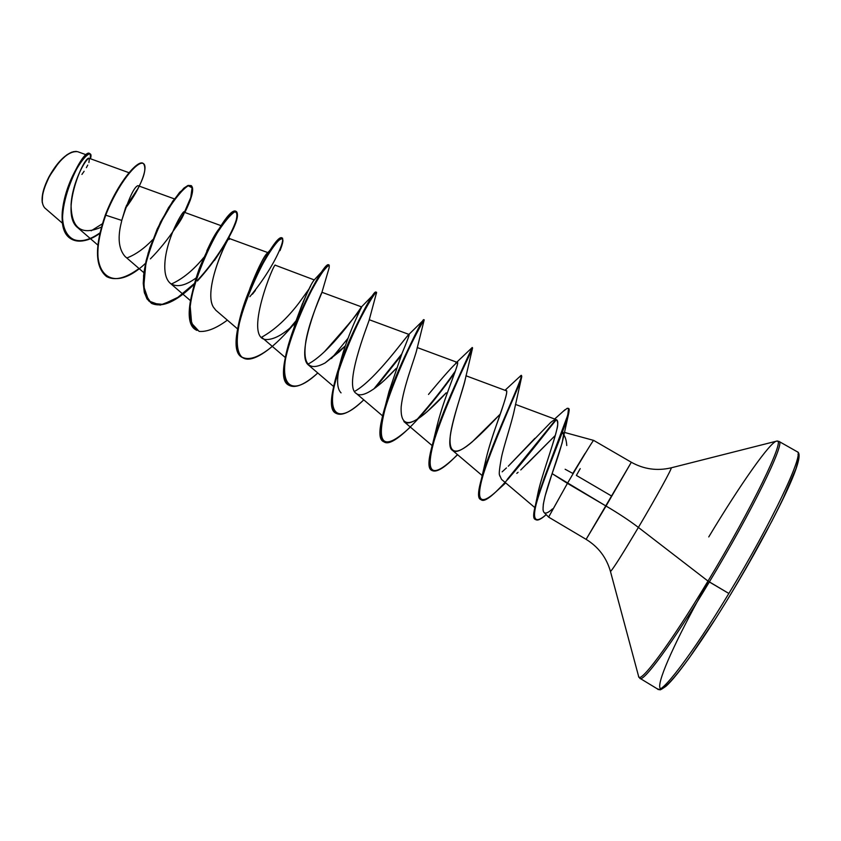 <?xml version="1.0" encoding="UTF-8"?>
<svg xmlns="http://www.w3.org/2000/svg" width="841" height="841" viewBox="0 0 841 841"><rect width="100%" height="100%" fill="white"/><g stroke="black" fill="none" stroke-linecap="round" stroke-linejoin="round"><path stroke-width="1.26" d="M42.239 202.261L42.334 202.807C41.745 195.543 43.932 187.101 48.904 177.493L48.715 177.314C43.679 187.333 41.514 195.585 42.218 202.092L42.66 193.819L44.005 188.594L48.904 177.493C41.703 192.463 40.305 202.586 44.72 207.885L62.602 223.37M580.216 468.637L576.379 475.417L611.239 495.833M610.703 571.302C613.709 568.022 622.939 553.389 638.393 527.433C629.51 520.642 618.724 513.515 606.035 506.04C618.724 513.515 629.51 520.642 638.393 527.433C656.295 497.231 672.558 467.617 671.202 467.838C672.558 467.617 656.295 497.231 638.393 527.433L707.996 581.078L728.853 593.473C691.943 654.75 660.196 696.075 657.431 688.747C660.196 696.075 691.943 654.75 728.853 593.473L709.341 581.972C672.621 643.165 641.715 684.858 639.686 677.983C641.715 684.858 672.621 643.165 709.341 581.972L707.996 581.078C670.056 644.343 638.803 686.046 638.529 676.059C638.803 686.046 670.056 644.343 707.996 581.078L638.393 527.433C621.131 556.374 611.817 570.997 610.419 571.312M707.765 582.792C681.084 629.856 660.374 673.378 659.701 685.531C658.86 697.904 681.178 672.516 714.03 621.11M562.923 432.106L563.638 433.998L562.187 442.808L552.106 473.63L606.035 506.04L631.328 462.256C643.88 469.257 657.157 471.118 671.171 467.827L776.706 441.105L778.976 441.42L797.11 451.691C807.759 454.613 773.815 521.683 730.724 594.251C702.95 640.18 676.984 676.763 665.872 686.33C657.557 692.122 661.11 688.958 657.862 689.178L640.043 678.372L638.655 676.542L610.44 571.396C606.477 557.562 598.372 546.881 586.114 539.354L606.035 506.04L567.423 483.365C580.837 460.311 594.145 438.56 593.651 440.432M565.141 469.257L572.837 473.43L585.042 453.415M563.659 434.429L562.187 432.747M564.406 432.4L593.63 440.39C593.609 439.444 580.511 460.889 567.423 483.365L548.647 517.005M88.915 162.534L89.377 158.371C84.531 154.176 59.101 213.456 77.771 227.722L97.882 245.109M174.371 198.886L137.956 185.661C134.182 186.755 128.778 198.339 121.756 220.426C121.882 221.772 113.987 243.753 125.046 256.463L143.885 272.705M173.656 230.392C181.477 219.448 184.925 213.362 183.979 212.153L221.215 225.724M164.973 261.761L164.762 265.987C164.678 274.071 166.465 279.801 170.134 283.165C176.389 287.696 184.988 285.993 195.932 278.066M267.89 252.615L229.404 238.539C227.932 235.606 202.923 289.682 213.278 306.986L215.769 310.192L237.593 328.926M261.646 337.252L285.33 357.551M295.317 323.123C284.521 333.688 275.144 339.154 267.165 339.554C275.144 339.154 284.521 333.688 295.317 323.133M325.194 362.892L345.315 345.893L339.259 351.822L325.194 362.892C308.763 371.785 302.34 364.363 305.945 340.605C310.035 318.182 321.861 293.498 321.924 292.374C321.315 292.636 294.865 355.554 308.689 365.215L333.656 386.545M349.446 341.53L348.489 342.56L349.446 341.52M382.592 415.896L356.006 393.22C362.786 399.864 381.457 384.579 396.342 368.263L385.525 379.196M402.282 361.756L403.344 360.579M432.158 445.614L403.901 421.583C410.492 428.206 430.718 409.746 446.193 392.831L427.123 411.712C408.852 427.691 400.211 426.019 401.189 406.676C403.26 386.902 415.57 356.363 416.873 349.309L424.095 320.284C426.366 314.839 400.4 360.852 386.881 402.429C374.75 444.878 382.571 453.078 410.345 427.06M456.505 381.846L457.483 380.836L456.505 381.846M465.336 378.965C462.403 392.684 442.808 445.057 452.395 450.292C459.48 457.451 484.721 430.35 500.216 414.14L472.2 441.882C455.896 455.969 448.579 453.919 450.282 435.733C452.647 417.315 463.685 388.321 465.325 379.018L472.568 347.985C473.01 348.889 449.504 394.429 436.532 432.779C424.148 472.169 429.804 480.768 453.499 458.576L457.63 454.729M509.867 405.225L510.624 404.71L509.867 405.225M499.596 475.081L501.488 479.349L534.897 507.649M516.805 473.346L518.088 472.285M526.992 463.938L555.312 435.417L520.758 469.94M562.177 432.758C564.879 435.365 566.403 439.622 566.76 445.53M534.887 438.319L508.269 466.219L550.55 422.603C557.205 416.947 559.265 419.407 556.71 429.972C552.453 447.37 540.837 478.34 537.862 493.625L536.726 500.059C538.86 482.85 552.989 446.277 556.71 429.972C558.13 425.304 558.067 421.898 556.532 419.733L515.449 404.395M502.14 471.843L506.45 467.911M505.925 390.634C510.708 389.919 492.532 431.181 486.045 458.934L484.279 469.488M485.341 462.266C487.118 453.488 490.618 441.63 495.833 426.692C505.052 401.294 508.448 389.278 505.998 390.666L465.977 375.769M435.239 435.186L436.637 427.554C443.659 397.53 460.616 361.304 457.252 362.387C453.846 364.794 444.269 375.475 428.49 394.45M387.06 400.358L389.026 391.507M400.715 356.689L402.03 353.357C407.097 341.33 409.451 335.033 409.094 334.466C408.516 332.784 376.474 379.291 354.534 391.443C375.191 380.048 405.593 337.178 408.652 334.655M341.068 392.873C337.304 389.173 336.61 381.162 338.997 368.863M340.447 362.261L341.709 357.467M307.732 364.216C329.23 353.704 359.601 309.972 361.283 307.112C363.186 307.06 350.907 321.924 324.458 351.717M275.364 265.241L314.25 279.906C310.539 284.269 304.242 298.618 295.359 322.944L295.401 322.818M295.927 321.146L302.508 303.443M303.023 302.224L307.186 292.983M307.848 291.596L309.257 288.757M309.951 287.412L310.623 286.119M309.404 288.474L299.028 302.865L309.404 288.474M248.862 291.564C258.134 267.837 264.389 254.939 267.648 252.889L266.586 254.066C262.476 259.07 256.999 270.339 250.134 287.885L246.991 297.577M206.749 251.144L206.76 251.112C208.484 246.381 219.249 228.069 217.882 230.381L219.69 227.985L217.83 230.413C214.497 235.07 210.807 241.966 206.76 251.112L206.823 250.986M203.89 257.346C193.325 270.213 182.465 279.117 171.301 284.048C182.749 278.886 193.609 269.993 203.89 257.367M102.413 223.759L91.185 230.802L102.413 223.759M86.57 154.923L77.603 151.674C68.899 150.812 59.333 159.422 48.904 177.493M81.924 174.423L84.121 171.27M86.371 167.653L87.748 165.088M89.041 158.36C85.708 158.434 72.263 182.329 71.064 204.699C71.39 228.447 81.524 235.911 101.467 227.07M126.287 205.793L136.284 191.201L131.806 198.539M125.687 207.391L121.756 220.426L105.735 215.18C117.992 183.538 137.03 161.104 142.896 163.354C149.025 165.204 141.32 187.753 125.277 208.526C141.772 184.936 147.827 169.956 143.443 163.585C138.471 159.464 118.276 182.329 105.735 215.18L105.346 214.96C117.887 182.098 138.092 159.243 143.075 163.375L143.443 163.585M99.89 233.367C72.032 253.288 55.685 231.454 65.283 197.141C74.513 162.723 94.634 144.568 90.45 158.749L90.239 153.998C83.679 145.209 45.54 224.568 71.527 239.18C78.823 243.081 88.273 241.146 99.89 233.367M125.751 207.233L136.778 190.213L132.352 197.719M71.338 239.075L71.159 238.96C45.162 224.337 83.301 144.999 89.871 153.777L90.239 153.998M90.04 153.903C86.991 149.814 67.595 176.578 62.959 206.55C57.934 236.531 75.196 250.66 100.005 232.82M143.254 163.49C138.534 158.791 118.055 181.677 105.346 214.96C94.507 246.413 94.886 266.923 106.502 276.5L106.691 276.605C94.896 267.154 94.444 246.602 105.346 214.96L105.735 215.18C84.258 270.129 108.973 297.987 145.535 263.296M543.948 512.358L548.637 517.131L586.114 539.354L631.328 462.256L593.641 440.39M548.626 517.099L567.423 483.365L552.106 473.63L545.178 495.738L543.328 504.127L543.013 509.888M707.996 581.078C751.896 508.437 785.715 438.392 777 441.083C785.715 438.392 751.896 508.437 707.996 581.078M708.763 536.926C740.059 484.784 771.071 440.463 777 441.083M709.341 581.972C751.97 511.444 785.662 442.282 779.06 441.472C785.662 442.282 751.97 511.444 709.341 581.972M728.853 593.473C771.744 522.86 804.679 453.047 797.205 451.754C804.679 453.047 771.744 522.86 728.853 593.473M730.724 594.23C772.826 524.931 805.215 456.211 798.004 454.497M745.441 569.304L771.943 521.042L782.477 500.006L795.975 468.626L798.54 459.396L798.277 454.792M663.728 687.78L669.73 682.482L678.298 672.495L689.157 658.061L715.975 618.061M552.526 508.879C537.735 522.366 542.371 501.446 552.106 473.63C557.804 457.746 561.557 445.741 563.365 437.593L568.852 412.616C566.571 424.032 550.277 461.425 540.784 489.084C530.944 517.688 532.752 526.203 546.198 514.65C541.183 519.139 537.767 520.831 535.927 519.706C523.838 518.13 575.107 409.514 568.611 408.505L568.852 412.616M499.785 476.09L499.596 475.102C498.818 474.534 499.417 468.742 501.404 457.725C503.622 446.382 511.738 422.949 514.45 409.525L521.252 378.839M356.521 393.63C343.107 386.807 367.412 325.74 369.083 320.41L376.074 294.403C380.668 282.061 353.851 324.163 339.018 368.779C323.932 413.425 336.085 427.07 363.785 399.853C351.38 411.627 342.276 416.19 336.474 413.53C315.175 405.551 373.52 285.982 376.432 292.458L376.043 292.226C373.11 285.74 314.765 405.299 336.074 413.299L336.274 413.404C329.683 408.442 330.524 393.283 338.807 367.927C349.488 335.275 369.294 299.407 374.466 293.583L376.043 292.226M267.165 339.554C241.851 340.773 275.102 259.512 275.333 265.325M213.278 306.986C202.05 287.265 232.505 227.785 229.204 239.464L229.446 238.686M164.762 265.987C165.214 235.596 189.603 199.874 183.191 215.464C181.614 219.081 178.366 224.137 173.456 230.644L183.191 215.454M121.756 220.426L105.735 215.18C94.886 246.634 95.264 267.144 106.87 276.721C115.091 280.926 125.803 278.192 139.017 268.51M150.392 258.87C168.768 240.232 183.769 217.02 190.36 199.958L192.578 188.09L188.258 185.724C182.36 189.509 174.981 198.444 166.119 212.521C157.393 228.857 150.634 245.982 145.84 263.906L143.758 286.508L148.752 300.983L160.147 305.125L176.063 298.975L194.008 284.447C176.41 301.667 162.302 307.995 151.674 303.422L147.375 299.154L144.663 292.447L143.622 283.554L144.284 272.82L146.565 260.731L150.266 247.864L160.873 222.339L173.267 201.199L184.284 188.321L188.395 185.661L191.212 185.609C194.387 188.3 192.274 197.257 184.862 212.468M197.404 281.01C214.36 262.466 228.237 240.873 234.86 225.251C237.803 216.389 237.74 211.943 234.66 211.911C229.929 215.044 223.58 222.886 215.601 235.417C203.385 256.915 192.883 284.584 190.203 306.439L191.632 323.291L199.128 331.396C206.865 332.079 216.274 328.326 227.364 320.137M252.479 294.15L255.391 290.439M280.021 250.629C284.269 239.843 283.816 236.479 278.655 240.537C270.97 248.253 256.6 272.347 246.266 299.512C236.447 326.644 234.124 349.982 241.966 357.131C249.01 360.8 259.123 357.225 272.305 346.408M292.416 325.824L295.696 321.872C276.121 346.24 253.12 364.353 242.944 357.793C217.367 347.207 275.081 229.267 282.692 238.371L282.303 238.15C274.681 229.025 216.957 346.965 242.555 357.572L242.744 357.677C231.117 352.4 236.899 317.782 251.564 285.183C258.671 269.446 265.43 257.104 271.853 248.137C292.826 219.038 282.145 258.04 249.84 296.705M321.924 292.374L328.274 270.77C330.576 263.832 328.789 264.106 322.912 271.601C314.523 283.449 301.099 308.962 292.037 334.729C275.175 382.361 288.221 400.842 317.782 372.973C305.199 384.316 295.748 388.489 289.42 385.493C265.956 376.179 323.985 257.441 329.273 265.251L328.884 265.02C323.575 257.209 265.546 375.938 289.02 385.262L289.22 385.367C280.989 378.345 282.534 359.328 293.835 328.295C305.272 299.943 315.428 280.179 324.279 269.004C326.96 265.682 328.547 264.41 329.041 265.188M375.57 387.69L401.115 355.669M415.097 335.212L418.292 330.177L415.097 335.212M454.834 372.563L454.834 372.563C432.558 404.384 394.608 449.62 384.116 441.924C365.047 435.302 423.717 314.891 424.19 320L423.78 319.769C423.296 314.65 364.626 435.049 383.717 441.683L383.927 441.798C378.713 438.266 379.175 426.303 385.304 405.919C396.426 368.757 421.898 321.493 423.58 320L408.926 334.403M457.451 454.582C445.415 467.249 437.057 472.61 432.369 470.666C415.58 465.43 474.566 344.211 472.537 347.901L472.032 348.3L472.568 347.985M521.241 376.127L521.63 377.304C520.695 383.601 499.596 427.512 487.034 462.876C474.408 499.459 477.793 508.71 497.189 490.639L505.693 482.913M508.059 479.181L556.364 419.68C535.17 445.467 489.63 507.112 481.231 499.785C466.776 495.99 526.098 373.888 521.504 376.148L521.094 375.906C525.667 373.635 466.345 495.738 480.821 499.543L481.031 499.649C478.014 497.988 478.14 491.112 481.42 479.023C492.532 438.634 529.399 365.888 520.053 376.348L518.96 377.388L521.094 375.906M173.919 230.024L184.063 213.109M191.212 185.609L188.016 185.441L183.906 188.1L172.878 200.967L160.484 222.108L149.877 247.643L146.176 260.5L143.906 272.589L143.243 283.322L144.274 292.226L146.996 298.923L151.496 303.307M196.647 330.219L197.025 330.439C169.409 318.571 226.807 201.462 236.668 211.827L236.289 211.606C226.408 201.23 169.009 318.34 196.647 330.219L196.836 330.324C192.2 326.308 189.803 319.086 189.645 308.658C190.886 296.705 194.04 283.491 199.107 269.015C208.431 246.455 217.766 229.435 227.123 217.956L233.83 211.9C236.752 211.27 237.572 213.919 236.289 219.858C231.895 234.019 216.579 259.711 197.54 280.263M290.134 327.822L296.064 320.747L290.134 327.822M331.491 358.497L348.069 338.219L331.491 358.497M373.856 388.941L401.777 353.977L373.856 388.941M417.22 419.26C431.401 403.238 444.122 387.154 455.38 371.018C444.122 387.154 431.401 403.238 417.22 419.26M472.537 347.901L472.127 347.669C474.135 343.958 415.149 465.178 431.959 470.424L432.369 470.666M507.102 479.58L555.796 419.627L507.102 479.58M568.611 408.505L568.19 408.274C574.666 409.262 523.407 517.867 535.517 519.465L535.728 519.57C533.467 518.476 533.383 513.62 535.496 504.999L543.99 478.582L567.77 415.118L568.527 408.642L567.286 408.253L563.417 411.165M236.668 211.827C240.011 217.283 232.621 233.493 214.518 260.437M127.075 257.882C135.59 254.634 144.158 248.558 152.757 239.632M261.614 337.22C274.565 330.05 287.044 318.592 299.028 302.865M321.945 292.29L361.525 306.881C362.345 305.966 349.068 331.249 341.74 357.33L338.807 367.927M369.241 319.727L409.094 334.466C409.514 334.876 407.16 341.173 402.03 353.357L389.057 391.37L385.304 405.919M455.748 363.112C463.654 354.976 445.036 393.483 437.183 425.22L436.637 427.554M536.726 500.059L536.663 500.584M432.169 470.54C428.143 468.069 428.395 458.839 432.905 442.871C444.111 403.175 475.26 343.685 472.043 347.68L471.549 348.163M194.229 283.638L177.903 297.336L162.954 304.4L151.327 303.212L144.557 293.32L143.548 275.753L148.174 253.067L157.225 228.973L168.578 207.527L179.68 192.274L188.121 185.409L192.126 187.448L190.77 197.425L184.011 213.194L172.594 231.969M72.095 152.053C63.937 155.406 56.147 163.827 48.715 177.314L59.312 161.756L67.049 154.691L72.095 152.053M73.125 151.716L76.31 151.391M89.377 158.36L129.02 172.72M170.134 283.165L190.455 300.647M417.241 347.554L457.252 362.387M452.395 450.292L482.25 475.628M427.123 411.701L424.884 413.614M382.813 381.698L380.479 383.738M295.338 323.018L293.246 325.068M266.586 254.066L271.853 248.137M250.134 287.885L251.564 285.183M314.25 279.906L324.279 269.004M295.359 322.944L293.835 328.295M361.525 306.87L374.466 293.583M456.747 362.208L472.043 347.68M437.183 425.22L432.905 442.871M505.01 390.298L520.053 376.348M486.045 458.934L481.42 479.023M554.65 419.028L564.973 409.746M537.862 493.625L535.496 504.999"/></g></svg>
